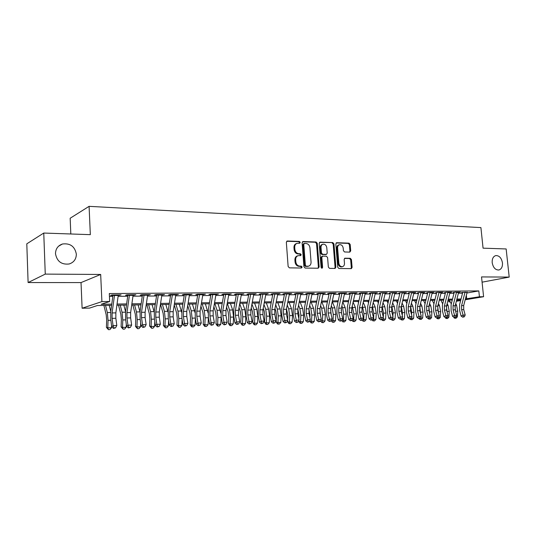<?xml version="1.0" encoding="UTF-8"?>
<svg xmlns="http://www.w3.org/2000/svg" width="536" height="536" viewBox="0 0 536 536"><rect width="100%" height="100%" fill="white"/><g stroke="black" fill="none" stroke-linecap="round" stroke-linejoin="round"><path stroke-width="0.8" d="M300.247 242.373L299.396 241.421L287.376 241.006L286.338 242.305L288.134 266.499L289.38 267.859L301.426 268.013L302.137 267.096L301.279 266.151L299.738 266.124C297.527 265.836 296.22 264.389 295.798 261.789L295.651 259.779C295.617 257.582 296.468 256.208 298.217 255.659L300.636 255.605L301.192 254.707L300.334 253.763L298.793 253.722C296.589 253.414 295.282 251.96 294.86 249.367L294.713 247.364C294.673 245.213 295.51 243.853 297.219 243.304L299.704 243.257L300.247 242.373M299.316 243.27L299.497 242.62L298.646 241.662L286.706 241.254M301.152 268.013L301.379 267.303L300.522 266.359L298.981 266.338L299.738 266.124M300.234 255.618L300.435 254.935L299.584 253.99L298.043 253.95L298.793 253.722M492.195 262.68C493.147 267.591 495.358 270.03 498.822 270.01C501.455 269.199 502.668 266.821 502.46 262.888C501.508 257.977 499.291 255.538 495.807 255.578C493.207 256.396 492.001 258.761 492.195 262.68M55.496 253.736C56.963 261.434 61.526 264.844 69.191 263.98C73.868 262.406 76.253 259.129 76.34 254.165C74.852 246.426 70.223 243.036 62.457 244.007C57.922 245.609 55.603 248.851 55.496 253.736M349.794 252.114L350.718 250.868L350.175 244.45L349.043 243.15L336.755 242.721L335.811 243.967L337.714 267.189L338.873 268.496L351.355 268.637L352.105 267.39L351.448 259.598L350.31 258.298L344.889 258.205L344.146 259.444L344.467 263.33C344.514 265.139 343.837 266.258 342.444 266.687C340.507 266.774 339.315 265.622 338.859 263.236L337.606 247.967C337.566 246.205 338.216 245.113 339.569 244.677C341.533 244.57 342.745 245.723 343.208 248.141L343.415 250.667L344.568 251.974L349.794 252.114M466.95 292.998L478.815 290.914L479.425 296.776L483.593 296.723L465.188 299.791M43.758 233.053L45.258 274.104L28.107 282.546L26.8 243.826L43.758 233.053L90.329 234.654L89.09 206.34L480.913 227.599L483.063 248.161L506.152 248.959L509.2 277.092L481.536 276.918L483.593 296.723M28.107 282.546L81.03 282.586L100.681 274.459L45.258 274.104M100.681 274.459L101.907 301.607L109.672 301.507L101.23 304.274L111.776 304.12M478.815 290.914L109.304 293.547L109.672 301.507M317.292 243.344L316.099 242.004L303.108 241.548L302.096 242.835L303.925 266.72L305.145 268.067L318.17 268.235L319.155 266.928L317.292 243.344L316.528 243.585L315.336 242.239L302.451 241.796M320.173 242.145L332.802 242.58L333.962 243.907L335.858 267.163L335.094 268.429L329.519 268.375L328.347 267.055L327.583 257.548L326.404 256.221L322.585 256.154L321.814 257.421L322.605 267.37L322.056 268.268L321.091 267.35L319.188 243.411L320.173 242.145L319.624 242.312M482.078 282.171L509.2 277.092M118.255 295.356L121.069 294.86L112.037 294.934L110.617 295.423L114.49 295.39M133.109 295.229L135.869 294.74L127.032 294.813L125.565 295.296L129.424 295.262M147.648 295.108L150.361 294.619L141.705 294.693L140.198 295.169L144.037 295.135M161.879 294.988L164.545 294.505L156.07 294.572L154.529 295.048L158.348 295.014M175.821 294.867L178.441 294.391L170.14 294.458L168.559 294.927L172.364 294.901M189.476 294.753L192.055 294.284L183.922 294.351L182.307 294.813L186.086 294.78M202.856 294.639L205.389 294.177L197.422 294.237L195.774 294.7L199.533 294.666M215.968 294.525L218.46 294.07L210.648 294.13L208.966 294.586L212.712 294.559M228.818 294.418L231.271 293.963L223.613 294.023L221.904 294.478L225.629 294.445M241.414 294.311L243.826 293.862L236.322 293.922L234.58 294.371L238.292 294.338M253.769 294.21L256.141 293.762L248.784 293.822L247.016 294.264L250.701 294.237M265.883 294.103L268.221 293.661L261.005 293.721L259.21 294.163L262.875 294.13M277.769 294.003L280.067 293.567L272.985 293.627L271.169 294.063L274.821 294.03M289.427 293.909L291.691 293.473L284.743 293.527L282.908 293.963L286.532 293.929M300.87 293.808L303.101 293.38L296.281 293.433L294.418 293.862L298.029 293.835M312.099 293.715L314.297 293.286L307.604 293.346L305.721 293.768L309.312 293.735M323.121 293.621L325.285 293.199L318.719 293.252L316.816 293.674L320.387 293.641M333.948 293.527L336.079 293.112L329.627 293.165L327.704 293.581L331.261 293.554M344.574 293.44L346.671 293.025L340.34 293.078L338.397 293.494L341.935 293.46M355.013 293.353L357.077 292.937L350.859 292.991L348.903 293.4L352.42 293.373M365.264 293.266L367.301 292.857L361.19 292.904L359.214 293.313L362.718 293.286M375.341 293.138L377.344 292.777L371.341 292.824L369.351 293.232L372.835 293.199M385.23 293.091L387.213 292.696L381.31 292.743L379.307 293.145M394.958 292.998L396.908 292.616L391.113 292.663L389.096 293.065M404.519 292.911L406.442 292.542L400.74 292.582L398.71 292.978M413.919 292.824L415.815 292.462L410.208 292.509L408.171 292.897M423.159 292.736L425.028 292.388L419.514 292.435L417.464 292.824M432.244 292.656L434.086 292.314L428.666 292.361L426.602 292.743M441.182 292.576L442.997 292.241L437.664 292.288L435.594 292.669M449.972 292.495L451.761 292.174L446.515 292.214L444.431 292.596M458.615 292.415L460.377 292.1L455.225 292.14L453.134 292.522M109.438 296.415L112.821 296.388M118.121 296.334L127.702 296.247M132.968 296.2L142.275 296.113M147.501 296.066L156.539 295.986M161.731 295.939L170.508 295.859M175.674 295.812L184.19 295.731M189.322 295.684L197.603 295.611M202.702 295.564L210.742 295.49M215.807 295.443L223.619 295.37M228.658 295.323L236.249 295.256M241.254 295.209L248.63 295.142M253.608 295.095L260.777 295.028M265.722 294.981L272.69 294.921M277.601 294.874L284.382 294.813M289.259 294.767L295.852 294.706M300.703 294.659L307.108 294.606M311.925 294.559L318.156 294.505M322.947 294.458L329.01 294.405M333.767 294.358L339.663 294.304M344.393 294.264L350.129 294.21M354.832 294.163L360.406 294.117M365.083 294.07L370.503 294.023M375.153 293.976L380.433 293.929M385.049 293.889L390.181 293.842M394.771 293.802L399.769 293.755M404.332 293.715L409.189 293.668M413.725 293.627L418.455 293.581M422.964 293.54L427.567 293.5M432.05 293.46L436.525 293.413M440.981 293.373L445.336 293.333M449.771 293.293L454.005 293.259M458.414 293.212L462.541 293.179M461.69 292.448L467.124 292.341M89.09 206.34L70.169 218.239L70.812 233.984M450.253 301.875L448.873 301.902L450.153 301.688M448.692 300.066L448.873 301.902M111.615 305.299L97.425 305.52L89.539 308.106L82.109 308.234L101.907 301.607M81.03 282.586L82.109 308.234M460.632 300.555L456.344 301.272M465.416 298.927L479.425 296.776M117.062 304.046L126.623 303.905M131.883 303.825L141.169 303.691M146.388 303.611L155.406 303.476M160.592 303.403L169.349 303.276M174.508 303.202L183.011 303.075M188.136 303.001L196.397 302.88M201.489 302.8L209.516 302.686M214.581 302.612L222.38 302.498M227.405 302.425L234.989 302.311M239.987 302.237L247.351 302.13M252.315 302.056L259.478 301.949M264.416 301.875L271.377 301.775M276.281 301.701L283.048 301.607M287.926 301.534L294.505 301.433M299.349 301.366L305.748 301.272M310.565 301.199L316.789 301.111M321.573 301.038L327.623 300.951M332.38 300.877L338.27 300.79M342.993 300.723L348.722 300.642M353.418 300.569L358.993 300.488M363.663 300.421L369.076 300.341M373.719 300.274L378.992 300.194M383.608 300.127L388.734 300.053M393.323 299.986L398.315 299.912M402.871 299.845L407.728 299.771M412.264 299.704L416.988 299.637M421.49 299.57L426.093 299.503M430.569 299.436L435.044 299.369M439.5 299.302L443.848 299.242M448.277 299.175L452.511 299.115M456.913 299.048L461.04 298.988M460.813 299.879L456.685 299.939M452.284 300.013L448.049 300.073M443.62 300.147L439.272 300.214M434.817 300.281L430.341 300.348M425.865 300.421L421.269 300.495M416.76 300.562L412.037 300.636M407.507 300.703L402.65 300.783M398.094 300.85L393.102 300.93M388.513 300.998L383.387 301.078M378.771 301.152L373.505 301.232M368.862 301.306L363.442 301.393M358.772 301.46L353.204 301.547M348.507 301.621L342.779 301.708M338.055 301.781L332.166 301.875M327.416 301.949L321.365 302.043M316.575 302.116L310.357 302.217M305.54 302.291L299.142 302.391M294.298 302.465L287.718 302.565M282.847 302.639L276.08 302.746M271.176 302.82L264.215 302.934M259.283 303.007L252.121 303.121M247.156 303.195L239.793 303.309M234.795 303.389L227.217 303.503M222.192 303.584L214.393 303.704M209.335 303.785L201.308 303.905M196.216 303.986L187.955 304.113M182.83 304.193L174.327 304.327M169.175 304.408L160.418 304.542M155.232 304.622L146.221 304.763M140.995 304.843L131.715 304.991M126.463 305.071L116.902 305.219M456.511 300.622L460.806 299.899M466.353 295.303L466.722 298.907M119.629 295.343L119.602 294.874M134.382 295.222L134.362 294.753M148.834 295.095L148.807 294.632M162.984 294.974L162.957 294.519M176.84 294.86L176.813 294.405M190.421 294.746L190.394 294.298M203.72 294.632L203.693 294.19M216.758 294.519L216.732 294.083M229.542 294.411L229.515 293.976M242.071 294.304L242.044 293.875M254.359 294.204L254.332 293.775M266.412 294.103L266.385 293.681M278.238 294.003L278.211 293.581M289.842 293.902L289.809 293.487M301.225 293.808L301.192 293.393M312.401 293.715L312.367 293.306M323.369 293.621L323.342 293.212M334.142 293.527L334.109 293.125M344.722 293.44L344.688 293.045M355.113 293.353L351.804 307.912L351.824 312.401L353.184 318.411L350.598 318.491L351.187 320.381L350.45 320.796L352.219 320.347L351.187 320.381M296.776 243.445L296.468 243.545C294.76 244.094 293.929 245.448 293.963 247.605L294.713 247.364M298.043 253.95C295.839 253.642 294.532 252.188 294.117 249.602L293.963 247.605M297.835 255.773L297.46 255.88C295.718 256.436 294.867 257.809 294.901 260L295.651 259.779M298.981 266.338C296.776 266.044 295.463 264.603 295.048 262.004L294.901 260M317.975 268.228L318.384 267.136L316.528 243.585M304.475 243.438L303.765 244.342L305.373 265.28L306.23 266.218L308.495 266.178C310.237 265.635 311.094 264.261 311.054 262.064L309.942 247.82C309.533 245.26 308.247 243.82 306.083 243.491L304.475 243.438M303.718 243.679L303.007 244.577L303.765 244.342M308.039 266.305L305.466 266.425L304.615 265.488L303.007 244.577M319.536 242.386L332.802 242.58M334.685 268.442L335.08 267.364L333.184 244.141L332.025 242.815M322.484 256.188L321.814 256.375L321.044 257.635L321.835 267.578L322.605 267.37M321.667 268.221L321.835 267.578M326.786 247.706C326.317 245.247 325.071 244.081 323.041 244.202C321.66 244.644 320.99 245.756 321.031 247.531L321.466 252.979L322.645 254.312L326.464 254.379L327.221 253.126L326.786 247.706M322.732 244.295L322.27 244.436C320.897 244.878 320.226 245.99 320.26 247.759L321.031 247.531M325.788 254.573L321.875 254.533L320.695 253.2L320.26 247.759M339.295 244.758L338.786 244.912C337.439 245.341 336.789 246.439 336.829 248.195L337.606 247.967M341.854 266.841L341.66 266.888C339.724 266.975 338.531 265.829 338.082 263.444L336.829 248.195M350.939 268.65L351.315 267.591L350.658 259.806L349.526 258.513L344.507 258.406M349.586 252.108L349.928 251.089L349.392 244.684L348.253 243.378L336.146 242.962M103.904 305.42L106.182 314.686L106.671 319.871L106.409 327.349L107.79 327.865L108.051 320.354L107.321 312.548L105.552 305.393M108.419 329.66L107.79 327.865L111.501 327.744L109.9 329.613L108.419 329.66L106.409 327.349M111.501 327.744L111.575 325.734M110.778 311.47L109.244 305.339M118.309 294.88L115.85 312.87L115.843 318.27L116.815 325.52L113.062 325.633L114.041 327.905L113.505 328.394L115.541 327.858L114.041 327.905M114.543 294.914L112.104 312.95L112.098 318.364L113.062 325.633L111.723 326.86L110.764 319.603L110.771 311.517L112.955 295.403M111.723 326.86L113.505 328.394M115.541 327.858L116.815 325.52M118.516 305.192L120.868 314.357L121.371 319.496L121.103 326.893L122.53 327.396L122.798 319.972L122.041 312.24L120.211 305.165M123.119 329.178L122.53 327.396L126.161 327.282L124.573 329.131L123.119 329.178L121.103 326.893M126.161 327.282L126.275 324.193M125.538 311.657L123.829 305.111M132.828 304.971L135.253 314.042L135.769 319.121L135.501 326.444L136.961 326.94L137.236 319.59L136.452 311.945L134.576 304.944M137.518 328.709L136.961 326.94L140.519 326.826L138.938 328.662L137.518 328.709L135.501 326.444M140.519 326.826L140.673 322.786M139.996 311.818L138.121 304.89M146.851 304.756L149.343 313.728L149.872 318.759L149.598 326.002L151.098 326.498L151.373 319.221L150.569 311.651L148.639 304.729M151.621 328.246L151.098 326.498L154.589 326.384L153.015 328.2L151.621 328.246L149.598 326.002M154.589 326.384L154.777 321.5M154.16 311.972L152.11 304.676M160.592 304.542L163.145 313.426L163.688 318.397L163.406 325.573L164.947 326.055L165.229 318.86L164.405 311.369L162.421 304.515M165.436 327.791L164.947 326.055L168.364 325.948L166.803 327.744L165.436 327.791L163.406 325.573M168.364 325.948L168.585 320.314M168.036 312.133L165.825 304.461M133.162 294.76L130.637 312.555L130.637 317.902L131.635 325.077L127.957 325.185L128.915 327.436L128.359 327.918L130.382 327.389L128.915 327.436M129.478 294.793L126.965 312.635L126.965 317.989L127.957 325.185L126.576 326.397L125.591 319.221L125.598 311.222L127.843 295.276M126.576 326.397L128.359 327.918M130.382 327.389L131.635 325.077M147.702 294.646L145.109 312.254L145.109 317.54L146.14 324.642L142.543 324.749L143.474 326.973L142.904 327.449L144.908 326.927L143.474 326.973M144.097 294.673L141.517 312.327L141.517 317.627L142.543 324.749L141.129 325.948L140.11 318.853L140.11 310.927L142.415 295.148M141.129 325.948L142.904 327.449M144.908 326.927L146.14 324.642M161.932 294.525L159.286 311.959L159.293 317.185L160.351 324.213L156.827 324.32L157.725 326.518L157.142 326.994L159.138 326.478L157.725 326.518M158.401 294.559L155.768 312.032L155.775 317.272L156.827 324.32L155.373 325.506L154.328 318.485L154.321 310.646L156.68 295.028M155.373 325.506L157.142 326.994M159.138 326.478L160.351 324.213M175.875 294.411L173.175 311.664L173.175 316.843L174.26 323.791L170.81 323.898L171.688 326.076L171.091 326.545L173.068 326.035L171.688 326.076M172.418 294.445L169.731 311.738L169.731 316.93L170.81 323.898L169.322 325.077L168.25 318.129L168.244 310.371L170.656 294.914M169.322 325.077L171.091 326.545M173.068 326.035L174.26 323.791M174.234 304.93L176.672 313.125L177.228 318.049L176.947 325.151L178.515 325.627L178.803 318.505L177.959 311.088L175.929 304.301M178.97 327.342L178.515 325.627L181.865 325.526L180.31 327.302L178.97 327.342L176.947 325.151M181.865 325.526L182.119 319.215M181.637 312.314L179.265 304.254M189.536 294.304L186.776 311.376L186.783 316.501L187.895 323.382L184.511 323.483L185.362 325.64L184.752 326.109L186.716 325.6L185.362 325.64M186.146 294.331L183.399 311.45L183.406 316.588L184.511 323.483L182.99 324.649L181.892 317.774L181.885 310.096L184.344 294.793M182.99 324.649L184.752 326.109M186.716 325.6L187.895 323.382M187.714 305.614L189.925 312.83L190.501 317.707L190.213 324.736L191.814 325.211L192.109 318.15L191.238 310.813L189.168 304.1M192.243 326.906L191.814 325.211L195.097 325.104L193.556 326.866L192.243 326.906L191.6 326.719L190.213 324.736M195.097 325.104L195.385 318.203M194.97 312.528L192.437 304.046M202.916 294.197L200.102 311.101L200.109 316.173L201.248 322.98L197.931 323.081L198.762 325.218L198.139 325.68L200.089 325.178L198.762 325.218M199.593 294.224L196.799 311.168L196.806 316.253L197.931 323.081L196.384 324.24L195.258 317.433L195.251 309.828L197.75 294.679M196.384 324.24L198.139 325.68M200.089 325.178L201.248 322.98M200.92 306.21L202.923 312.542L203.513 317.372L203.218 324.334L204.853 324.796L205.147 317.808L204.263 310.545L202.152 303.899M205.248 326.484L204.853 324.796L208.069 324.695L206.534 326.437L205.248 326.484L204.591 326.29L203.218 324.334M208.069 324.695L208.383 317.225M208.048 312.816L205.355 303.845M216.028 294.09L213.167 310.826L213.174 315.845L214.333 322.585L211.09 322.685L211.894 324.803L211.264 325.258L213.194 324.762L211.894 324.803M212.772 294.117L209.924 310.893L209.938 315.925L211.09 322.685L209.509 323.831L208.363 317.098L208.35 309.567L210.896 294.572M209.509 323.831L211.264 325.258M213.194 324.762L214.333 322.585M213.871 306.739L215.666 312.26L216.263 317.044L215.968 323.938L217.636 324.394L217.931 317.473L217.033 310.284L214.876 303.698M218.005 326.062L217.636 324.394L220.792 324.293L219.264 326.022L218.005 326.062L217.335 325.875L215.968 323.938M220.792 324.293L221.107 316.18M220.886 313.245L218.018 303.651M228.879 293.983L225.971 310.558L225.984 315.53L227.164 322.203L223.981 322.297L224.765 324.394L224.122 324.843L226.038 324.354L224.765 324.394M225.69 294.009L222.795 310.625L222.809 315.61L223.981 322.297L222.373 323.436L221.201 316.763L221.187 309.312L223.78 294.465M222.373 323.436L224.122 324.843M226.038 324.354L227.164 322.203M226.567 307.202L228.169 311.986L228.772 316.716L228.477 323.55L230.165 323.999L230.473 317.145L229.549 310.022L227.358 303.503M230.507 325.654L230.165 323.999L233.261 323.898L231.746 325.613L230.507 325.654L229.83 325.466L228.477 323.55M233.261 323.898L233.569 317.064L232.644 309.962L230.44 303.456M241.475 293.882L238.527 310.29L238.54 315.215L239.746 321.821L236.624 321.915L237.388 323.992L236.731 324.441L238.634 323.952L237.388 323.992M238.353 293.909L235.411 310.357L235.425 315.295L236.624 321.915L234.982 323.041L233.797 316.441L233.783 309.058L236.41 294.358M234.982 323.041L236.731 324.441M238.634 323.952L239.746 321.821M239.016 307.61L240.423 311.711L241.046 316.401L240.738 323.161L242.46 323.61L242.768 316.823L241.83 309.768L239.726 303.671M242.775 325.252L242.46 323.61L245.501 323.516L243.987 325.211L242.775 325.252L242.084 325.071L240.738 323.161M245.501 323.516L245.803 316.743L244.865 309.708L242.627 303.269M253.83 293.782L250.841 310.036L250.855 314.913L252.081 321.453L249.019 321.546L249.763 323.597L249.093 324.046L250.982 323.563L249.763 323.597M250.768 293.802L247.786 310.096L247.8 314.987L249.019 321.546L247.357 322.659L246.145 316.119L246.125 308.816L248.798 294.251M247.357 322.659L249.093 324.046M250.982 323.563L252.081 321.453M251.223 307.966L252.449 311.443L253.079 316.093L252.778 322.786L254.52 323.228L254.828 316.508L253.876 309.52L251.947 304.066M254.808 324.856L254.52 323.228L257.501 323.134L256 324.816L254.808 324.856L254.111 324.675L252.778 322.786M257.501 323.134L257.809 316.428L256.858 309.46L254.587 303.081M265.95 293.681L262.921 309.781L262.935 314.612L264.174 321.091L261.173 321.178L261.896 323.215L261.22 323.657L263.096 323.175L261.896 323.215M262.942 293.708L259.92 309.841L259.933 314.686L261.173 321.178L259.484 322.283L258.258 315.811L258.238 308.569L260.945 294.15M259.484 322.283L261.22 323.657M263.096 323.175L264.174 321.091M263.203 308.28L264.255 311.182L264.891 315.784L264.583 322.424L266.352 322.86L266.667 316.2L265.702 309.279L263.933 304.415M266.62 324.468L266.352 322.86L269.28 322.766L267.786 324.427L266.62 324.468L265.91 324.287L264.583 322.424M269.28 322.766L269.588 316.119L268.623 309.218L266.318 302.9M277.836 293.587L274.767 309.533L274.78 314.317L276.04 320.729L273.099 320.823L273.802 322.833L273.119 323.275L274.981 322.799L273.802 322.833M274.881 293.607L271.826 309.594L271.839 314.391L273.099 320.823L271.39 321.915L270.144 315.503L270.117 308.334L272.858 294.05M271.39 321.915L273.119 323.275M274.981 322.799L276.04 320.729M289.494 293.487L286.392 309.285L286.412 314.029L287.685 320.381L284.797 320.468L285.48 322.464L284.79 322.9L286.639 322.431L285.48 322.464M286.599 293.514L283.51 309.346L283.524 314.096L284.797 320.468L283.068 321.56L281.802 315.202L281.775 308.1L284.549 293.949M283.068 321.56L284.79 322.9M286.639 322.431L287.685 320.381M300.937 293.4L297.802 309.044L297.822 313.741L299.115 320.039L296.274 320.119L296.944 322.103L296.24 322.531L298.076 322.069L296.944 322.103M298.096 293.42L294.968 309.105L294.988 313.815L296.274 320.119L294.525 321.205L293.246 314.913L293.219 307.872L296.019 293.849M294.525 321.205L296.24 322.531M298.076 322.069L299.115 320.039M274.955 308.548L275.832 310.927L276.482 315.483L276.174 322.062L277.97 322.491L278.278 315.892L277.3 309.038L275.698 304.716M278.204 324.086L277.97 322.491L280.837 322.397L279.35 324.046L278.204 324.086L277.487 323.911L276.174 322.062M280.837 322.397L281.152 315.818L280.167 308.977L277.836 302.719M286.492 308.79L287.865 315.188L287.624 320.086M287.604 320.541L287.551 321.707L289.366 322.129L289.681 315.597L288.69 308.803L287.242 304.991M289.581 323.711L289.366 322.129L292.18 322.042L290.706 323.67L289.581 323.711L288.85 323.536L287.551 321.707M292.18 322.042L292.502 315.523L291.504 308.743L289.139 302.545M297.815 308.991L299.034 314.9L298.847 318.732M298.746 320.756L298.72 321.359L300.555 321.781L300.87 315.302L299.865 308.569L298.572 305.232M300.75 323.342L300.555 321.781L303.322 321.687L301.855 323.309L300.75 323.342L300.013 323.175L298.72 321.359M303.322 321.687L303.637 315.228L302.632 308.515L300.24 302.371M312.166 293.306L309.004 308.81L309.017 313.466L310.331 319.697L307.543 319.784L308.193 321.747L307.483 322.17L309.305 321.707L308.193 321.747M309.379 293.326L306.224 308.87L306.237 313.533L307.543 319.784L305.775 320.856L304.475 314.619L304.448 307.651L307.282 293.755M305.775 320.856L307.483 322.17M309.305 321.707L310.331 319.697M308.93 309.178L310.002 314.619L309.862 317.473M309.687 320.964L311.543 321.433L311.858 315.014L310.846 308.347L309.694 305.44M311.711 322.98L311.543 321.433L314.257 321.345L312.796 322.947L311.711 322.98L310.967 322.813L309.681 321.017M314.257 321.345L314.578 314.94L313.553 308.287L311.135 302.204M323.195 293.219L319.992 308.582L320.012 313.192L321.339 319.369L318.605 319.449L319.235 321.392L318.518 321.814L320.334 321.359L319.235 321.392M320.454 293.239L317.265 308.635L317.285 313.259L318.605 319.449L316.816 320.515L315.503 314.337L315.476 307.43L318.33 293.661M316.816 320.515L318.518 321.814M320.334 321.359L321.339 319.369M319.858 309.373L320.675 316.28M320.655 320.722L324.997 321.004L323.543 322.592L322.478 322.632L321.727 322.464L320.582 320.863M322.478 322.632L322.652 314.733L321.62 308.12L320.615 305.62M324.997 321.004L325.319 314.659L324.287 308.066L321.841 302.036M334.015 293.125L330.792 308.354L330.812 312.924L332.146 319.041L329.466 319.121L330.082 321.051L329.359 321.473L331.154 321.017L330.082 321.051M331.328 293.152L328.106 308.408L328.126 312.99L329.466 319.121L327.657 320.18L326.33 314.056L326.303 307.215L329.184 293.567M327.657 320.18L329.359 321.473M331.154 321.017L332.146 319.041M330.605 309.567L331.295 315.161M331.442 320.441L335.543 320.675L334.102 322.25L333.057 322.283L332.3 322.116L331.302 320.729M333.057 322.283L333.251 314.451L332.213 307.905L331.335 305.781M335.543 320.675L335.871 314.384L334.826 307.852L332.36 301.875M344.641 293.045L341.392 308.133L341.412 312.656L342.759 318.726L340.125 318.806L340.729 320.716L339.998 321.131L341.78 320.682L340.729 320.716M342.002 293.065L338.759 308.187L338.779 312.723L340.125 318.806L338.303 319.851L336.963 313.788L336.93 307.001L339.837 293.48M338.303 319.851L339.998 321.131M341.78 320.682L342.759 318.726M341.171 309.788L341.734 314.103M342.042 320.16L345.908 320.347L344.474 321.908L342.678 321.781L341.827 320.588M343.449 321.942L343.663 314.176L342.611 307.691L341.868 305.915M345.908 320.347L346.236 314.109L345.184 307.637L342.752 301.855M337.841 301.788L337.982 302.123M352.487 292.978L349.217 307.966L349.238 312.461L350.598 318.491L348.762 319.523L347.408 313.513L347.375 306.793L350.31 293.393M348.762 319.523L350.45 320.796M352.219 320.347L353.184 318.411M351.569 310.123L351.978 313.071M352.453 319.878L356.092 320.026L354.665 321.573L352.882 321.446L352.132 320.401M353.653 321.607L353.894 313.908L352.219 306.036M356.092 320.026L356.42 313.841L355.355 307.423L353.083 302.11M348.018 301.627L348.34 302.384M365.331 292.87L362.028 307.697L362.055 312.146L363.428 318.103L360.882 318.176L361.458 320.052L360.715 320.461L362.477 320.026L361.458 320.052M362.785 292.897L359.488 307.751L359.515 312.207L360.882 318.176L359.033 319.208L357.666 313.252L357.633 306.585L360.587 293.306M359.033 319.208L360.715 320.461M362.477 320.026L363.428 318.103M361.854 310.94L361.961 311.677M362.684 319.603L366.095 319.711L364.681 321.245L362.906 321.118L362.222 320.16M363.683 321.278L363.944 313.647L362.383 306.136M366.095 319.711L366.43 313.58L365.358 307.222L363.234 302.338M358.021 301.473L358.517 302.619M375.408 292.79L372.078 307.49L372.105 311.898L373.492 317.801L370.992 317.875L371.548 319.737L370.798 320.139L372.547 319.704L371.548 319.737M372.902 292.81L369.585 307.537L369.606 311.959L370.992 317.875L369.123 318.893L367.75 312.99L367.716 306.384L370.684 293.219M369.123 318.893L370.798 320.139M372.547 319.704L373.492 317.801M372.734 319.329L375.93 319.396L374.523 320.917L372.761 320.796L372.138 319.925M373.545 320.95L373.82 313.386L372.366 306.224M375.93 319.396L376.265 313.325L375.18 307.014L373.203 302.545M367.857 301.319L368.52 302.827M385.304 292.71L381.954 307.282L381.98 311.651L383.374 317.5L380.922 317.573L381.465 319.423L380.714 319.825L382.449 319.389L381.465 319.423M382.845 292.73L379.501 307.329L379.528 311.711L380.922 317.573L379.039 318.585L377.652 312.736L377.619 306.19L380.614 293.132M379.039 318.585L380.714 319.825M382.449 319.389L383.374 317.5M382.61 319.054L385.598 319.094L384.198 320.602L382.449 320.481L381.88 319.69M383.233 320.635L383.28 317.707M383.307 317.198L383.528 313.131L382.181 306.291M385.598 319.094L385.933 313.071L384.841 306.82L383.005 302.733M377.525 301.172L378.342 303.014M392.318 318.786L395.099 318.793L393.705 320.287L391.97 320.166L391.454 319.456M392.767 320.32L392.801 317.808M392.881 316.334L393.076 312.883L391.836 306.344M395.099 318.793L395.434 312.823L394.342 306.619L392.64 302.9M387.026 301.024L388.004 303.188M401.859 318.525L404.445 318.498L403.059 319.985L401.337 319.858L400.841 319.175M402.134 320.012L402.161 317.908M402.295 315.516L402.462 312.635L401.317 306.391M404.445 318.498L404.781 312.575L403.682 306.431L402.114 303.048M396.372 300.877L397.504 303.343M395.025 292.629L391.662 307.074L391.689 311.409L393.096 317.212L390.684 317.285L391.213 319.108L390.449 319.51L392.178 319.081L391.213 319.108M392.613 292.649L389.25 307.128L389.277 311.47L390.684 317.285L388.788 318.284L387.387 312.488L387.354 305.996L390.369 293.051M388.788 318.284L390.449 319.51M392.178 319.081L393.096 317.212M404.586 292.555L401.203 306.873L401.23 311.168L402.643 316.923L400.271 316.99L400.787 318.806L400.024 319.201L401.739 318.779L400.787 318.806M402.214 292.576L398.831 306.927L398.858 311.228L400.271 316.99L398.369 317.989L396.962 312.24L396.921 305.801L399.95 292.971M398.369 317.989L400.024 319.201M401.739 318.779L402.643 316.923M413.986 292.475L410.583 306.679L410.61 310.94L412.037 316.642L409.705 316.709L410.208 318.505L409.437 318.9L411.139 318.478L410.208 318.505M411.648 292.495L408.251 306.726L408.278 310.994L409.705 316.709L407.782 317.701L406.368 311.999L406.328 305.614L409.377 292.89M407.782 317.701L409.437 318.9M411.139 318.478L412.037 316.642M411.246 318.263L413.638 318.21L412.258 319.677L410.543 319.557L410.053 318.88M411.347 319.711L411.367 318.009M411.554 314.726L411.688 312.394L410.643 306.425M413.638 318.21L413.973 312.334L412.861 306.237L411.427 303.182M405.564 300.736L406.844 303.476M423.226 292.401L419.802 306.485L419.829 310.706L421.263 316.361L418.971 316.428L419.46 318.216L418.69 318.605L420.378 318.183L419.46 318.216M420.928 292.422L417.511 306.532L417.537 310.766L418.971 316.428L417.042 317.413L415.621 311.758L415.581 305.433L418.643 292.81M417.042 317.413L418.69 318.605M420.378 318.183L421.263 316.361M420.472 317.995L422.676 317.922L421.303 319.382L419.601 319.262L419.112 318.592M420.66 313.982L419.809 306.458M422.676 317.922L423.011 312.099L421.892 306.049L420.579 303.302M414.609 300.596L416.023 303.597M420.405 319.409L420.425 318.089M432.311 292.328L428.874 306.297L428.901 310.485L430.341 316.086L428.09 316.16L428.565 317.928L427.788 318.31L429.47 317.895L428.565 317.928M430.053 292.348L426.623 306.344L426.649 310.538L428.09 316.16L426.154 317.131L424.72 311.53L424.68 305.252L427.755 292.736M426.154 317.131L427.788 318.31M429.47 317.895L430.341 316.086M429.564 317.707L431.567 317.64L430.2 319.088L428.505 318.974L428.023 318.304M429.617 313.265L428.827 306.492M431.567 317.64L431.902 311.865L430.783 305.868L429.591 303.403M423.5 300.455L425.061 303.698M429.316 319.121L429.349 317.955M441.242 292.254L437.791 306.11L437.825 310.264L439.272 315.818L437.054 315.885L437.517 317.64L436.74 318.029L438.408 317.614L437.517 317.64M439.024 292.274L435.58 306.156L435.607 310.317L437.054 315.885L435.105 316.856L433.664 311.295L433.624 305.071L436.713 292.656M435.105 316.856L436.74 318.029M438.408 317.614L439.272 315.818M438.495 317.426L440.311 317.366L438.957 318.799L437.269 318.685L436.793 318.022M438.428 312.575L437.698 306.532M440.311 317.366L440.652 311.637L439.52 305.688L438.448 303.497M432.257 300.321L433.946 303.791M438.086 318.833L438.126 317.754M450.032 292.187L446.568 305.922L446.595 310.043L448.056 315.557L445.872 315.624L446.327 317.359L445.543 317.741L447.198 317.332L446.327 317.359M447.848 292.2L444.384 305.969L444.418 310.096L445.872 315.624L443.915 316.582L442.468 311.068L442.428 304.897L445.53 292.582M443.915 316.582L445.543 317.741M447.198 317.332L448.056 315.557M447.292 317.145L448.92 317.098L447.573 318.518L445.898 318.404L445.275 317.553M447.091 311.925L446.428 306.592M448.92 317.098L449.262 311.409L448.123 305.513L447.165 303.577M443.52 300.562L443.312 300.147M440.867 300.187L442.682 303.872M446.716 318.545L446.763 317.547M458.675 292.113L455.198 305.741L455.232 309.828L456.692 315.295L454.548 315.362L454.99 317.084L454.2 317.466L455.064 317.439L455.848 317.057L454.99 317.084M456.531 292.133L453.054 305.788L453.081 309.882L454.548 315.362L452.578 316.314L451.124 310.846L451.084 304.723L454.2 292.509M452.578 316.314L454.2 317.466M455.848 317.057L456.692 315.295M455.935 316.877L457.389 316.83L456.049 318.243L454.381 318.123L453.577 317.017M455.62 311.295L455.024 306.666M457.389 316.83L457.731 311.188L456.585 305.339L455.741 303.644M452.123 300.656L451.801 300.019M449.342 300.053L451.285 303.945M455.205 318.27L455.258 317.346M467.184 292.046L463.694 305.56L463.72 309.614L465.194 315.041L463.077 315.101L463.513 316.816L462.722 317.191L464.357 316.789L463.513 316.816M465.067 292.06L461.583 305.607L461.61 309.667L463.077 315.101L461.107 316.052L459.647 310.625L459.6 304.555L462.729 292.435M461.107 316.052L462.722 317.191M464.357 316.789L465.194 315.041M298.646 241.662L299.396 241.421M300.522 266.359L301.279 266.151M299.584 253.99L300.334 253.763M294.117 249.602L294.86 249.367M295.048 262.004L295.798 261.789M286.76 241.213L287.376 241.006M318.384 267.136L319.155 266.928M302.525 241.736L303.108 241.548M315.336 242.239L316.099 242.004M304.615 265.488L305.373 265.28M305.466 266.425L306.23 266.218M307.074 266.452L307.838 266.245M333.184 244.141L333.962 243.907M335.08 267.364L335.858 267.163M321.044 257.635L321.814 257.421M320.695 253.2L321.466 252.979M321.875 254.533L322.645 254.312M325.486 254.62L326.257 254.399M338.082 263.444L338.859 263.236M344.635 258.305L345.084 258.185M349.526 258.513L350.31 258.298M350.658 259.806L351.448 259.598M351.315 267.591L352.105 267.39M336.246 242.875L336.755 242.721M348.253 243.378L349.043 243.15M349.392 244.684L350.175 244.45M349.928 251.089L350.718 250.868M108.051 320.354L110.852 320.28M107.321 312.548L110.657 312.475M115.85 312.87L112.104 312.95M115.843 318.27L112.098 318.364M118.242 295.463L114.476 295.497M122.798 319.972L125.685 319.892M122.041 312.24L125.478 312.173M137.236 319.59L140.204 319.516M136.452 311.945L139.99 311.872M151.373 319.221L154.422 319.141M150.569 311.651L154.06 311.584M165.229 318.86L168.351 318.773M164.405 311.369L167.815 311.295M130.637 312.555L126.965 312.635M130.637 317.902L126.965 317.989M133.089 295.336L129.411 295.37M145.109 312.254L141.517 312.327M145.109 317.54L141.517 317.627M147.628 295.215L144.023 295.242M159.286 311.959L155.768 312.032M159.293 317.185L155.775 317.272M161.865 295.088L158.334 295.122M173.175 311.664L169.731 311.738M173.175 316.843L169.731 316.93M175.801 294.974L172.344 295.001M178.803 318.505L181.992 318.418M177.959 311.088L181.302 311.021M186.776 311.376L183.399 311.45M186.783 316.501L183.406 316.588M189.456 294.854L186.072 294.88M192.109 318.15L195.365 318.069M191.238 310.813L194.521 310.746M200.102 311.101L196.799 311.168M200.109 316.173L196.806 316.253M202.836 294.74L199.519 294.767M205.147 317.808L208.37 317.727M204.263 310.545L207.479 310.478M213.167 310.826L209.924 310.893M213.174 315.845L209.938 315.925M215.948 294.626L212.698 294.659M217.931 317.473L221.093 317.392M217.033 310.284L220.182 310.217M225.971 310.558L222.795 310.625M225.984 315.53L222.809 315.61M228.798 294.519L225.609 294.545M230.473 317.145L233.569 317.064M229.549 310.022L232.644 309.962M238.527 310.29L235.411 310.357M238.54 315.215L235.425 315.295M241.401 294.411L238.272 294.438M242.768 316.823L245.803 316.743M241.83 309.768L244.865 309.708M250.841 310.036L247.786 310.096M250.855 314.913L247.8 314.987M253.749 294.304L250.687 294.331M254.828 316.508L257.809 316.428M253.876 309.52L256.858 309.46M262.921 309.781L259.92 309.841M262.935 314.612L259.933 314.686M265.869 294.204L262.861 294.231M266.667 316.2L269.588 316.119M265.702 309.279L268.623 309.218M274.767 309.533L271.826 309.594M274.78 314.317L271.839 314.391M277.749 294.103L274.8 294.123M286.392 309.285L283.51 309.346M286.412 314.029L283.524 314.096M289.413 294.003L286.519 294.023M297.802 309.044L294.968 309.105M297.822 313.741L294.988 313.815M300.85 293.902L298.016 293.929M278.278 315.892L281.152 315.818M277.3 309.038L280.167 308.977M289.681 315.597L292.502 315.523M288.69 308.803L291.504 308.743M300.87 315.302L303.637 315.228M299.865 308.569L302.632 308.515M309.004 308.81L306.224 308.87M309.017 313.466L306.237 313.533M312.079 293.808L309.292 293.829M311.858 315.014L314.578 314.94M310.846 308.347L313.553 308.287M319.992 308.582L317.265 308.635M320.012 313.192L317.285 313.259M323.108 293.715L320.367 293.735M322.652 314.733L325.319 314.659M321.62 308.12L324.287 308.066M330.792 308.354L328.106 308.408M330.812 312.924L328.126 312.99M333.928 293.621L331.241 293.641M333.251 314.451L335.871 314.384M332.213 307.905L334.826 307.852M341.392 308.133L338.759 308.187M341.412 312.656L338.779 312.723M344.554 293.527L341.914 293.554M343.663 314.176L346.236 314.109M342.611 307.691L345.184 307.637M351.804 307.912L349.217 307.966M351.824 312.401L349.238 312.461M354.993 293.44L352.4 293.46M353.894 313.908L356.42 313.841M352.829 307.476L355.355 307.423M362.028 307.697L359.488 307.751M362.055 312.146L359.515 312.207M365.244 293.353L362.698 293.373M363.944 313.647L366.43 313.58M362.872 307.269L365.358 307.222M372.078 307.49L369.585 307.537M372.105 311.898L369.606 311.959M375.314 293.266L372.815 293.286M373.82 313.386L376.265 313.325M372.741 307.068L375.18 307.014M381.954 307.282L379.501 307.329M381.98 311.651L379.528 311.711M385.21 293.179L382.751 293.205M383.528 313.131L385.933 313.071M382.443 306.867L384.841 306.82M393.076 312.883L395.434 312.823M391.983 306.672L394.342 306.619M402.462 312.635L404.781 312.575M401.357 306.478L403.682 306.431M391.662 307.074L389.25 307.128M391.689 311.409L389.277 311.47M394.938 293.098L392.52 293.118M401.203 306.873L398.831 306.927M401.23 311.168L398.858 311.228M404.499 293.018L402.121 293.038M410.583 306.679L408.251 306.726M410.61 310.94L408.278 310.994M413.893 292.937L411.561 292.958M411.688 312.394L413.973 312.334M410.677 306.284L412.861 306.237M419.802 306.485L417.511 306.532M419.829 310.706L417.537 310.766M423.132 292.857L420.84 292.877M420.767 312.16L423.011 312.099M419.902 306.096L421.892 306.049M428.874 306.297L426.623 306.344M428.901 310.485L426.649 310.538M432.217 292.777L429.959 292.797M429.698 311.925L431.902 311.865M428.968 305.909L430.783 305.868M437.791 306.11L435.58 306.156M437.825 310.264L435.607 310.317M441.148 292.703L438.93 292.723M438.482 311.691L440.652 311.637M437.892 305.721L439.52 305.688M446.568 305.922L444.384 305.969M446.595 310.043L444.418 310.096M449.938 292.629L447.754 292.649M447.118 311.47L449.262 311.409M446.662 305.54L448.123 305.513M455.198 305.741L453.054 305.788M455.232 309.828L453.081 309.882M458.582 292.555L456.438 292.576M455.627 311.242L457.731 311.188M455.298 305.366L456.585 305.339M463.694 305.56L461.583 305.607M463.72 309.614L461.61 309.667M467.091 292.482L464.973 292.502M58.571 246.192L62.457 244.007M303.55 243.699L304.214 243.485M307.731 266.385L308.495 266.178M325.694 254.6L326.464 254.379M341.66 266.888L342.444 266.687"/></g></svg>
